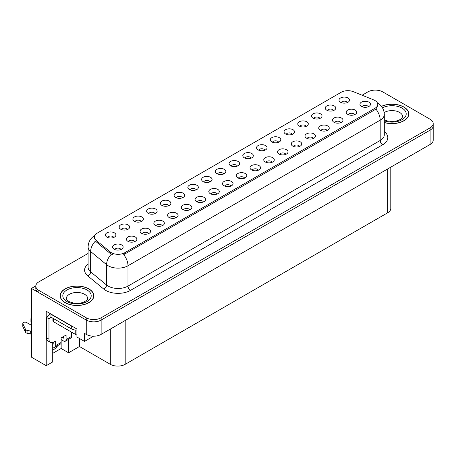 <?xml version="1.0" encoding="UTF-8"?>
<svg xmlns="http://www.w3.org/2000/svg" width="456" height="456" viewBox="0 0 456 456"><rect width="100%" height="100%" fill="white"/><g stroke="black" fill="none" stroke-linecap="round" stroke-linejoin="round"><path stroke-width="0.68" d="M168.703 205.713A3.158 1.824 0 0 0 167.854 204.829A3.158 1.824 0 0 0 164.741 204.368A3.158 1.824 0 0 0 162.541 205.713M169.341 201.107A5.261 3.038 0 0 0 162.598 200.765A5.261 3.038 0 0 0 160.86 204.539A5.261 3.038 0 0 0 161.903 205.399A5.261 3.038 0 0 0 170.384 204.539A5.261 3.038 0 0 0 169.341 201.107M347.329 102.583A3.158 1.824 0 0 0 346.486 101.699A3.158 1.824 0 0 0 343.374 101.238A3.158 1.824 0 0 0 341.173 102.583M347.974 97.972A5.261 3.038 0 0 0 341.23 97.635A5.261 3.038 0 0 0 339.486 101.409A5.261 3.038 0 0 0 340.529 102.269A5.261 3.038 0 0 0 349.017 101.409A5.261 3.038 0 0 0 347.974 97.972M340.809 122.618A3.158 1.824 0 0 0 339.959 121.729A3.158 1.824 0 0 0 336.847 121.267A3.158 1.824 0 0 0 334.647 122.618M341.447 118.007A5.261 3.038 0 0 0 334.704 117.671A5.261 3.038 0 0 0 332.965 121.444A5.261 3.038 0 0 0 334.009 122.305A5.261 3.038 0 0 0 342.49 121.444A5.261 3.038 0 0 0 341.447 118.007M182.44 197.784A3.158 1.824 0 0 0 181.596 196.895A3.158 1.824 0 0 0 178.484 196.433A3.158 1.824 0 0 0 176.284 197.784M183.084 193.173A5.261 3.038 0 0 0 176.341 192.831A5.261 3.038 0 0 0 174.597 196.61A5.261 3.038 0 0 0 175.64 197.465A5.261 3.038 0 0 0 184.127 196.61A5.261 3.038 0 0 0 183.084 193.173M299.586 146.416A3.158 1.824 0 0 0 298.737 145.532A3.158 1.824 0 0 0 295.63 145.071A3.158 1.824 0 0 0 293.425 146.416M300.225 141.805A5.261 3.038 0 0 0 293.482 141.468A5.261 3.038 0 0 0 291.743 145.242A5.261 3.038 0 0 0 292.786 146.102A5.261 3.038 0 0 0 301.268 145.242A5.261 3.038 0 0 0 300.225 141.805M264.885 150.184A3.158 1.824 0 0 0 264.041 149.294A3.158 1.824 0 0 0 260.929 148.833A3.158 1.824 0 0 0 258.729 150.184M265.529 145.572A5.261 3.038 0 0 0 258.786 145.236A5.261 3.038 0 0 0 257.041 149.009A5.261 3.038 0 0 0 258.085 149.87A5.261 3.038 0 0 0 266.572 149.009A5.261 3.038 0 0 0 265.529 145.572M217.141 194.017A3.158 1.824 0 0 0 216.292 193.127A3.158 1.824 0 0 0 213.186 192.666A3.158 1.824 0 0 0 210.98 194.017M217.78 189.405A5.261 3.038 0 0 0 211.037 189.069A5.261 3.038 0 0 0 209.298 192.842A5.261 3.038 0 0 0 210.341 193.703A5.261 3.038 0 0 0 218.823 192.842A5.261 3.038 0 0 0 217.78 189.405M306.107 126.386A3.158 1.824 0 0 0 305.263 125.497A3.158 1.824 0 0 0 302.151 125.035A3.158 1.824 0 0 0 299.951 126.386M306.751 121.775A5.261 3.038 0 0 0 300.008 121.433A5.261 3.038 0 0 0 298.264 125.212A5.261 3.038 0 0 0 299.307 126.067A5.261 3.038 0 0 0 307.794 125.212A5.261 3.038 0 0 0 306.751 121.775M258.364 170.219A3.158 1.824 0 0 0 257.515 169.33A3.158 1.824 0 0 0 254.408 168.868A3.158 1.824 0 0 0 252.202 170.219M259.002 165.608A5.261 3.038 0 0 0 252.259 165.266A5.261 3.038 0 0 0 250.521 169.045A5.261 3.038 0 0 0 251.564 169.9A5.261 3.038 0 0 0 260.045 169.045A5.261 3.038 0 0 0 259.002 165.608M278.627 142.249A3.158 1.824 0 0 0 277.778 141.36A3.158 1.824 0 0 0 274.672 140.898A3.158 1.824 0 0 0 272.466 142.249M279.266 137.638A5.261 3.038 0 0 0 272.528 137.302A5.261 3.038 0 0 0 270.784 141.075A5.261 3.038 0 0 0 271.827 141.936A5.261 3.038 0 0 0 280.315 141.075A5.261 3.038 0 0 0 279.266 137.638M230.884 186.082A3.158 1.824 0 0 0 230.035 185.193A3.158 1.824 0 0 0 226.923 184.731A3.158 1.824 0 0 0 224.722 186.082M231.523 181.471A5.261 3.038 0 0 0 224.779 181.135A5.261 3.038 0 0 0 223.035 184.908A5.261 3.038 0 0 0 224.084 185.769A5.261 3.038 0 0 0 232.566 184.908A5.261 3.038 0 0 0 231.523 181.471M319.85 118.452A3.158 1.824 0 0 0 319 117.562A3.158 1.824 0 0 0 315.894 117.101A3.158 1.824 0 0 0 313.688 118.452M320.488 113.84A5.261 3.038 0 0 0 313.745 113.504A5.261 3.038 0 0 0 312.007 117.277A5.261 3.038 0 0 0 313.05 118.138A5.261 3.038 0 0 0 321.531 117.277A5.261 3.038 0 0 0 320.488 113.84M272.101 162.285A3.158 1.824 0 0 0 271.257 161.395A3.158 1.824 0 0 0 268.145 160.934A3.158 1.824 0 0 0 265.945 162.285M272.745 157.673A5.261 3.038 0 0 0 266.002 157.331A5.261 3.038 0 0 0 264.258 161.11A5.261 3.038 0 0 0 265.306 161.971A5.261 3.038 0 0 0 273.788 161.11A5.261 3.038 0 0 0 272.745 157.673M127.48 229.516A3.158 1.824 0 0 0 126.631 228.627A3.158 1.824 0 0 0 123.519 228.165A3.158 1.824 0 0 0 121.319 229.516M128.119 224.905A5.261 3.038 0 0 0 121.376 224.563A5.261 3.038 0 0 0 119.637 228.342A5.261 3.038 0 0 0 120.68 229.203A5.261 3.038 0 0 0 129.162 228.342A5.261 3.038 0 0 0 128.119 224.905M196.183 189.85A3.158 1.824 0 0 0 195.333 188.961A3.158 1.824 0 0 0 192.227 188.499A3.158 1.824 0 0 0 190.021 189.85M196.821 185.239A5.261 3.038 0 0 0 190.084 184.902A5.261 3.038 0 0 0 188.339 188.676A5.261 3.038 0 0 0 189.382 189.536A5.261 3.038 0 0 0 197.87 188.676A5.261 3.038 0 0 0 196.821 185.239M134.697 241.617A3.158 1.824 0 0 0 133.847 240.728A3.158 1.824 0 0 0 130.741 240.266A3.158 1.824 0 0 0 128.535 241.617M135.335 237.006A5.261 3.038 0 0 0 128.598 236.664A5.261 3.038 0 0 0 126.853 240.443A5.261 3.038 0 0 0 127.897 241.298A5.261 3.038 0 0 0 136.384 240.443A5.261 3.038 0 0 0 135.335 237.006M237.405 166.052A3.158 1.824 0 0 0 236.556 165.163A3.158 1.824 0 0 0 233.449 164.701A3.158 1.824 0 0 0 231.243 166.052M238.043 161.441A5.261 3.038 0 0 0 231.306 161.099A5.261 3.038 0 0 0 229.562 164.878A5.261 3.038 0 0 0 230.605 165.733A5.261 3.038 0 0 0 239.092 164.878A5.261 3.038 0 0 0 238.043 161.441M162.176 225.748A3.158 1.824 0 0 0 161.333 224.859A3.158 1.824 0 0 0 158.221 224.398A3.158 1.824 0 0 0 156.02 225.748M162.82 221.137A5.261 3.038 0 0 0 156.077 220.801A5.261 3.038 0 0 0 154.333 224.574A5.261 3.038 0 0 0 155.376 225.435A5.261 3.038 0 0 0 163.864 224.574A5.261 3.038 0 0 0 162.82 221.137M203.399 201.951A3.158 1.824 0 0 0 202.555 201.062A3.158 1.824 0 0 0 199.443 200.6A3.158 1.824 0 0 0 197.243 201.951M204.043 197.34A5.261 3.038 0 0 0 197.3 196.998A5.261 3.038 0 0 0 195.556 200.777A5.261 3.038 0 0 0 196.599 201.632A5.261 3.038 0 0 0 205.086 200.777A5.261 3.038 0 0 0 204.043 197.34M251.148 158.118A3.158 1.824 0 0 0 250.298 157.229A3.158 1.824 0 0 0 247.186 156.767A3.158 1.824 0 0 0 244.986 158.118M251.786 153.507A5.261 3.038 0 0 0 245.043 153.165A5.261 3.038 0 0 0 243.299 156.944A5.261 3.038 0 0 0 244.348 157.804A5.261 3.038 0 0 0 252.829 156.944A5.261 3.038 0 0 0 251.786 153.507M175.919 217.814A3.158 1.824 0 0 0 175.07 216.931A3.158 1.824 0 0 0 171.963 216.469A3.158 1.824 0 0 0 169.757 217.814M176.557 213.203A5.261 3.038 0 0 0 169.82 212.866A5.261 3.038 0 0 0 168.076 216.64A5.261 3.038 0 0 0 169.119 217.501A5.261 3.038 0 0 0 177.606 216.64A5.261 3.038 0 0 0 176.557 213.203M292.37 134.315A3.158 1.824 0 0 0 291.521 133.431A3.158 1.824 0 0 0 288.409 132.97A3.158 1.824 0 0 0 286.208 134.315M293.008 129.709A5.261 3.038 0 0 0 286.265 129.367A5.261 3.038 0 0 0 284.521 133.141A5.261 3.038 0 0 0 285.57 134.001A5.261 3.038 0 0 0 294.052 133.141A5.261 3.038 0 0 0 293.008 129.709M244.621 178.148A3.158 1.824 0 0 0 243.778 177.264A3.158 1.824 0 0 0 240.665 176.803A3.158 1.824 0 0 0 238.465 178.148M245.265 173.536A5.261 3.038 0 0 0 238.522 173.2A5.261 3.038 0 0 0 236.778 176.974A5.261 3.038 0 0 0 237.821 177.834A5.261 3.038 0 0 0 246.308 176.974A5.261 3.038 0 0 0 245.265 173.536M209.925 181.915A3.158 1.824 0 0 0 209.076 181.026A3.158 1.824 0 0 0 205.964 180.565A3.158 1.824 0 0 0 203.764 181.915M210.564 177.304A5.261 3.038 0 0 0 203.821 176.968A5.261 3.038 0 0 0 202.082 180.741A5.261 3.038 0 0 0 203.125 181.602A5.261 3.038 0 0 0 211.607 180.741A5.261 3.038 0 0 0 210.564 177.304M354.546 114.684A3.158 1.824 0 0 0 353.702 113.795A3.158 1.824 0 0 0 350.59 113.333A3.158 1.824 0 0 0 348.39 114.684M355.19 110.073A5.261 3.038 0 0 0 348.447 109.736A5.261 3.038 0 0 0 346.702 113.51A5.261 3.038 0 0 0 347.746 114.37A5.261 3.038 0 0 0 356.233 113.51A5.261 3.038 0 0 0 355.19 110.073M189.662 209.885A3.158 1.824 0 0 0 188.812 208.996A3.158 1.824 0 0 0 185.7 208.535A3.158 1.824 0 0 0 183.5 209.885M190.3 205.274A5.261 3.038 0 0 0 183.557 204.932A5.261 3.038 0 0 0 181.813 208.711A5.261 3.038 0 0 0 182.862 209.566A5.261 3.038 0 0 0 191.343 208.711A5.261 3.038 0 0 0 190.3 205.274M113.738 237.451A3.158 1.824 0 0 0 112.888 236.561A3.158 1.824 0 0 0 109.782 236.1A3.158 1.824 0 0 0 107.582 237.451M114.382 232.839A5.261 3.038 0 0 0 107.639 232.497A5.261 3.038 0 0 0 105.895 236.276A5.261 3.038 0 0 0 106.938 237.131A5.261 3.038 0 0 0 115.425 236.276A5.261 3.038 0 0 0 114.382 232.839M154.96 213.647A3.158 1.824 0 0 0 154.111 212.758A3.158 1.824 0 0 0 151.004 212.296A3.158 1.824 0 0 0 148.804 213.647M155.599 209.036A5.261 3.038 0 0 0 148.861 208.7A5.261 3.038 0 0 0 147.117 212.473A5.261 3.038 0 0 0 148.16 213.334A5.261 3.038 0 0 0 156.647 212.473A5.261 3.038 0 0 0 155.599 209.036M120.954 249.546A3.158 1.824 0 0 0 120.11 248.662A3.158 1.824 0 0 0 116.998 248.201A3.158 1.824 0 0 0 114.798 249.546M121.598 244.935A5.261 3.038 0 0 0 114.855 244.598A5.261 3.038 0 0 0 113.111 248.372A5.261 3.038 0 0 0 114.154 249.232A5.261 3.038 0 0 0 122.641 248.372A5.261 3.038 0 0 0 121.598 244.935M368.288 106.75A3.158 1.824 0 0 0 367.439 105.866A3.158 1.824 0 0 0 364.333 105.404A3.158 1.824 0 0 0 362.132 106.75M368.927 102.138A5.261 3.038 0 0 0 362.189 101.802A5.261 3.038 0 0 0 360.445 105.575A5.261 3.038 0 0 0 361.488 106.436A5.261 3.038 0 0 0 369.976 105.575A5.261 3.038 0 0 0 368.927 102.138M223.662 173.981A3.158 1.824 0 0 0 222.819 173.098A3.158 1.824 0 0 0 219.706 172.636A3.158 1.824 0 0 0 217.506 173.981M224.306 169.37A5.261 3.038 0 0 0 217.563 169.034A5.261 3.038 0 0 0 215.819 172.807A5.261 3.038 0 0 0 216.862 173.668A5.261 3.038 0 0 0 225.35 172.807A5.261 3.038 0 0 0 224.306 169.37M148.439 233.683A3.158 1.824 0 0 0 147.59 232.794A3.158 1.824 0 0 0 144.478 232.332A3.158 1.824 0 0 0 142.278 233.683M149.078 229.072A5.261 3.038 0 0 0 142.335 228.73A5.261 3.038 0 0 0 140.59 232.509A5.261 3.038 0 0 0 141.639 233.369A5.261 3.038 0 0 0 150.121 232.509A5.261 3.038 0 0 0 149.078 229.072M333.592 110.517A3.158 1.824 0 0 0 332.743 109.628A3.158 1.824 0 0 0 329.631 109.166A3.158 1.824 0 0 0 327.431 110.517M334.231 105.906A5.261 3.038 0 0 0 327.488 105.57A5.261 3.038 0 0 0 325.744 109.343A5.261 3.038 0 0 0 326.792 110.204A5.261 3.038 0 0 0 335.274 109.343A5.261 3.038 0 0 0 334.231 105.906M285.844 154.35A3.158 1.824 0 0 0 284.994 153.461A3.158 1.824 0 0 0 281.888 152.999A3.158 1.824 0 0 0 279.688 154.35M286.488 149.739A5.261 3.038 0 0 0 279.745 149.403A5.261 3.038 0 0 0 278 153.176A5.261 3.038 0 0 0 279.043 154.037A5.261 3.038 0 0 0 287.531 153.176A5.261 3.038 0 0 0 286.488 149.739M141.218 221.582A3.158 1.824 0 0 0 140.374 220.693A3.158 1.824 0 0 0 137.262 220.231A3.158 1.824 0 0 0 135.061 221.582M141.862 216.97A5.261 3.038 0 0 0 135.118 216.634A5.261 3.038 0 0 0 133.374 220.408A5.261 3.038 0 0 0 134.417 221.268A5.261 3.038 0 0 0 142.905 220.408A5.261 3.038 0 0 0 141.862 216.97M327.066 130.553A3.158 1.824 0 0 0 326.217 129.664A3.158 1.824 0 0 0 323.11 129.202A3.158 1.824 0 0 0 320.91 130.553M327.71 125.941A5.261 3.038 0 0 0 320.967 125.599A5.261 3.038 0 0 0 319.223 129.379A5.261 3.038 0 0 0 320.266 130.234A5.261 3.038 0 0 0 328.753 129.379A5.261 3.038 0 0 0 327.71 125.941M313.323 138.487A3.158 1.824 0 0 0 312.48 137.598A3.158 1.824 0 0 0 309.367 137.136A3.158 1.824 0 0 0 307.167 138.487M313.967 133.876A5.261 3.038 0 0 0 307.224 133.534A5.261 3.038 0 0 0 305.48 137.313A5.261 3.038 0 0 0 306.523 138.168A5.261 3.038 0 0 0 315.01 137.313A5.261 3.038 0 0 0 313.967 133.876M374.98 100.537A9.473 5.466 0 0 0 373.715 99.927L353.292 91.667A9.473 5.466 0 0 0 341.162 92.283L97.077 233.204A9.473 5.466 0 0 0 94.301 237.069A9.473 5.466 0 0 0 96.016 240.204L110.318 251.997A9.473 5.466 0 0 0 124.773 252.727L374.98 108.271A9.473 5.466 0 0 0 377.756 104.401A9.473 5.466 0 0 0 374.98 100.537M35.807 285.906L31.441 288.426L86.252 320.072A10.522 6.076 0 0 0 101.135 320.072L430.116 130.137A10.522 6.076 0 0 0 433.2 125.839A10.522 6.076 0 0 1 430.116 130.137L101.135 320.072A10.522 6.076 0 0 1 86.252 320.072L38.88 292.723A10.522 6.076 0 0 1 35.796 288.426L35.796 286.134A10.522 6.076 0 0 0 38.88 290.432L86.252 317.781A10.522 6.076 0 0 0 101.135 317.781L430.116 127.845A10.522 6.076 0 0 0 433.2 123.547A10.522 6.076 0 0 0 430.116 119.255L382.744 91.901A10.522 6.076 0 0 0 367.861 91.901L362.104 95.23M375.704 90.128L374.906 90.128M52.719 342.553L52.719 361.944L46.221 365.695L46.221 311.283L76.927 329.01L76.927 337.03L84.514 341.413L84.514 333.393L86.252 334.396A10.522 6.076 0 0 0 101.135 334.396L430.116 144.455A10.522 6.076 0 0 0 433.2 140.163L433.2 123.547M93.588 336.175L84.514 341.413M46.221 365.695L31.441 357.162L31.441 288.426M390.786 167.164L390.786 208.466A10.522 6.076 180 0 1 387.703 212.764L125.195 364.321A10.522 6.076 180 0 1 110.312 364.321L79.458 346.509L79.458 338.489M79.458 346.509L68.594 352.779L68.594 339.332M52.719 353.354L61.155 348.487L68.594 352.779M52.719 350.185A11.223 6.481 120 0 0 57.826 345.545M61.155 348.487L61.155 339.606M384.3 122.556A16.838 9.718 0 0 0 408.832 113.914A16.838 9.718 0 0 0 403.902 107.04A16.838 9.718 0 0 0 381.45 106.334M88.909 288.899A16.838 9.718 0 0 0 70.56 286.79A16.838 9.718 0 0 0 60.163 295.773A16.838 9.718 0 0 0 65.094 302.647A16.838 9.718 0 0 0 83.442 304.756A16.838 9.718 0 0 0 93.839 295.773A16.838 9.718 0 0 0 88.909 288.899M377.756 104.401L377.756 105.564L375.898 109.03L374.98 109.696L123.707 254.636A12.278 7.091 60 0 1 127.993 265.757A14.028 8.1 180 0 1 108.152 265.757A14.028 8.1 180 0 1 106.584 264.68L90.647 251.535A14.028 8.1 180 0 1 88.111 246.89L88.111 267.227A14.028 8.1 0 0 0 90.647 271.873L106.584 285.011A14.028 8.1 0 0 0 108.152 286.094A14.028 8.1 0 0 0 127.993 286.094L380.19 140.488A14.028 8.1 0 0 0 384.3 134.759L384.3 114.427A14.028 8.1 180 0 1 380.19 120.156A12.278 7.091 -120 0 0 375.898 109.03M112.444 254.636L110.318 253.559L95.378 241.121A12.278 8.214 129.5 0 0 90.647 251.535L90.647 271.873A3.506 2.348 -50.5 0 1 87.774 275.897A17.539 10.123 180 0 1 88.111 264.013M88.111 253.416L38.88 281.842A10.522 6.076 0 0 0 35.796 286.134M71.546 332.145L71.546 336.442L66.086 339.595A3.506 2.023 60 0 1 65.362 341.196A3.506 2.023 60 0 1 63.606 341.025L61.127 339.595M66.086 339.595L66.086 335.012L61.127 337.873L61.127 342.456L55.672 345.608L55.672 341.025L53.933 342.028A7.017 4.053 -60 0 1 50.428 342.376A7.017 4.053 -60 0 1 48.974 339.161L48.974 318.829L46.495 317.399A7.017 4.053 120 0 0 50.097 313.523M62.119 337.303L63.606 338.158L63.606 336.442M72.886 326.673A7.017 4.053 180 0 1 71.296 325.989L50.958 314.247A7.017 4.053 0 0 0 51.169 314.138M50.958 314.247L50.958 317.108L71.296 328.85A7.017 4.053 0 0 0 76.927 330.019M50.428 342.376L47.948 340.94A7.017 4.053 -60 0 1 46.495 337.731L46.495 317.399M51.015 317.142A7.017 4.053 -60 0 1 48.974 318.829M52.719 343.904L53.192 344.172L53.192 342.393M31.441 334.482L30.261 333.798L30.261 330.936L31.441 331.615M55.672 345.608A3.506 2.023 60 0 1 54.942 347.21A3.506 2.023 60 0 1 53.192 347.039L52.719 346.765M31.441 325.316L26.625 322.534A2.24 1.294 180 0 0 24.185 322.255A2.24 1.294 180 0 0 22.8 323.452A2.24 1.294 180 0 0 22.874 323.783L25.536 329.431A3.506 2.023 0 0 0 27.924 330.606L30.261 330.936M30.261 333.798L27.924 333.467L27.924 330.606M25.536 329.431L25.536 332.299L22.874 326.65A2.24 1.294 0 0 1 22.8 326.314L22.8 323.452M25.536 332.299A3.506 2.023 0 0 0 27.924 333.467M54.942 347.21L60.403 344.063A3.506 2.023 -120 0 0 61.127 342.456M25.063 328.497L25.063 331.364M65.362 341.196L70.817 338.05A3.506 2.023 -120 0 0 71.546 336.442M31.441 319.576A2.24 1.294 180 0 1 30.928 318.755A2.24 1.294 180 0 1 31.441 317.935M30.928 318.755L30.928 321.622A2.24 1.294 0 0 0 31.441 322.443M381.524 106.43A16.661 9.622 180 0 1 403.777 107.109A16.661 9.622 180 0 1 408.656 113.914A16.661 9.622 180 0 1 384.3 122.442M88.783 288.973A16.661 9.622 180 0 1 93.662 295.773A16.661 9.622 180 0 1 83.38 304.659A16.661 9.622 180 0 1 65.219 302.573A16.661 9.622 180 0 1 60.34 295.773A16.661 9.622 180 0 1 70.623 286.887A16.661 9.622 180 0 1 88.783 288.973M76.927 334.875A1.756 1.015 180 0 1 75.759 334.579L53.437 321.691A1.756 1.015 180 0 1 52.924 320.978L52.924 318.248M430.116 144.455L430.116 127.845M101.135 334.396L101.135 317.781M86.252 334.396L86.252 317.781M125.195 364.321L125.195 320.505M387.703 212.764L387.703 168.942M110.312 364.321L110.312 329.095M96.016 240.204L96.016 241.765M110.318 251.997L110.318 253.559M124.773 252.727L124.773 254.157M374.98 108.271L374.98 109.696M130.479 290.386A3.506 2.023 60 0 1 127.993 286.094L127.993 265.757L380.19 120.156L380.19 140.488A3.506 2.023 60 0 0 382.669 144.786L130.479 290.386A17.539 10.123 180 0 1 105.672 290.386A17.539 10.123 180 0 1 103.706 289.036L87.774 275.897M111.367 254.209A12.278 8.214 129.5 0 0 106.584 264.68L106.584 285.011A3.506 2.348 -50.5 0 1 103.706 289.036M384.3 131.55A17.539 10.123 180 0 1 382.669 144.786M38.88 290.432L38.88 292.723M71.296 325.989L71.296 328.85M48.974 339.161L46.495 337.731M22.874 323.783L22.874 326.65M384.3 119.854L387.623 121L391.852 121.473L395.426 121.188L398.287 120.447L401.063 119.039L402.694 116.776A10.699 6.179 0 0 0 399.559 112.41A10.699 6.179 0 0 0 384.163 112.569M382.481 107.821A14.204 8.202 180 0 1 402.044 108.112A14.204 8.202 180 0 1 403.053 119.062A14.204 8.202 180 0 1 384.3 120.806M87.7 298.634A10.699 6.179 0 0 0 84.565 294.268A10.699 6.179 0 0 0 72.909 292.929A10.699 6.179 0 0 0 66.302 298.634C65.749 298.72 66.553 299.643 68.708 301.399C73.576 303.639 78.438 303.947 83.294 302.311C87.124 300.23 88.589 299.005 87.7 298.634M87.045 289.976A14.204 8.202 180 0 1 87.045 301.57A14.204 8.202 180 0 1 66.958 301.57A14.204 8.202 180 0 1 66.958 289.976A14.204 8.202 180 0 1 87.045 289.976M75.759 334.579L75.759 330.03M53.437 321.691L53.437 318.544M384.3 114.427C384.06 109.383 381.843 105.598 377.648 103.079L377.414 102.948M94.762 235.541C90.562 238.066 88.344 241.845 88.111 246.89M408.656 113.914L408.656 115.311M93.662 295.773L93.662 297.169M60.34 295.773L60.34 297.169"/></g></svg>
